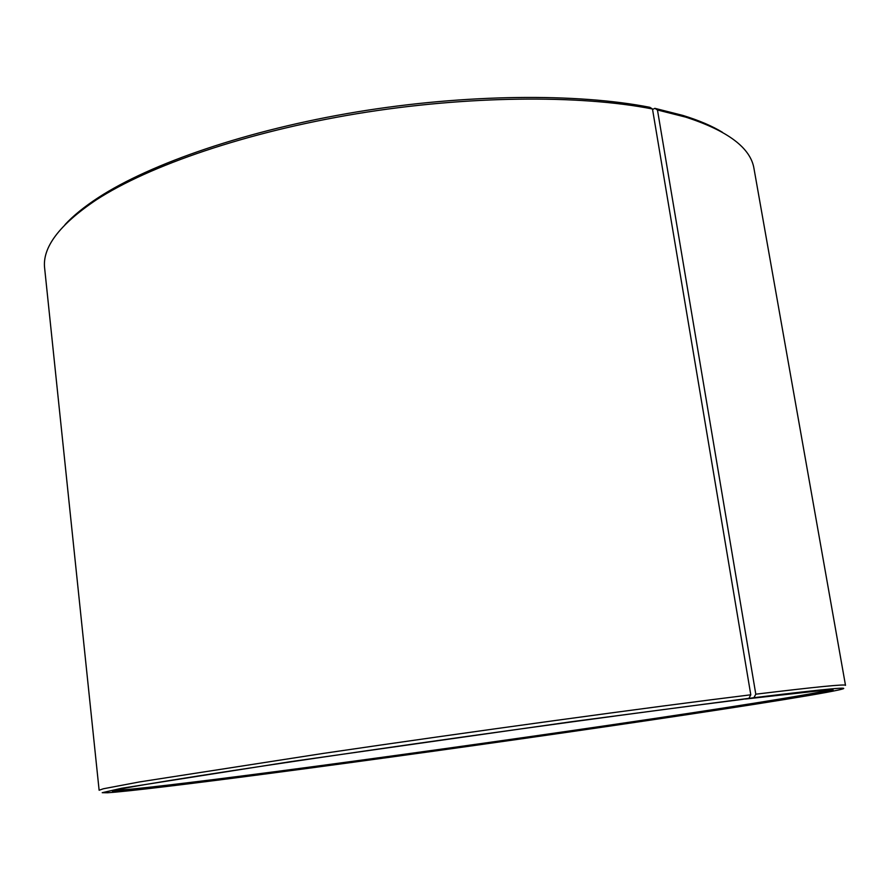 <?xml version="1.0" encoding="UTF-8"?>
<svg xmlns="http://www.w3.org/2000/svg" width="890" height="890" viewBox="0 0 890 890"><rect width="100%" height="100%" fill="white"/><g stroke="black" fill="none" stroke-linecap="round" stroke-linejoin="round"><path stroke-width="1.33" d="M830.337 689.75C814.84 694.033 721.034 708.785 612.242 724.738C502.294 740.847 376.459 758.38 274.265 771.775C192.374 782.488 126.647 790.353 114.921 790.298M745.153 698.906L753.908 697.693L755.799 694.189L657.465 109.993L654.851 108.324L682.886 115.422C698.85 120.339 712.011 125.946 722.369 132.243M657.465 109.993L685.701 117.124C728.087 130.852 750.871 148.107 754.041 168.866L845.5 685.356C846.078 683.932 816.174 686.88 755.799 694.189M753.908 697.693C828.768 688.526 856.836 685.99 838.135 690.084C812.592 695.635 715.86 710.632 606.402 726.607C495.875 742.727 371.386 760.049 269.303 773.477C190.894 783.779 126.558 791.611 107.512 792.756L102.228 792.69L121.585 788.262L291.086 761.584L571.169 721.757L748.946 698.316L750.793 694.801L652.481 108.98L649.9 107.323C577.41 93.038 465.759 93.939 356.712 111.94C247.665 130.018 150.799 163.404 98.345 197.58L96.12 199.983C148.919 165.618 246.63 131.976 356.712 113.742C466.772 95.575 579.457 94.64 652.481 108.98M745.286 699.039L827.188 689.917L833.14 690.062L825.631 692.064L740.38 706.382L648.832 720.266C530.996 737.721 387.895 757.768 273.864 772.765C169.256 786.515 90.413 795.66 117.992 789.586C138.362 785.069 230.176 770.518 364.055 751.115C497.71 731.736 652.537 710.62 740.458 699.651L748.946 698.316M96.12 199.983C59.152 224.87 42.008 247.732 44.678 268.558L99.124 790.242L103.362 788.774L139.585 781.921L323.382 753.396C468.585 731.992 651.992 706.916 750.793 694.801M65.026 224.625C73.247 215.714 84.361 206.703 98.345 197.58M654.851 108.324L652.57 109.514M682.886 115.422L685.701 117.124"/></g></svg>
